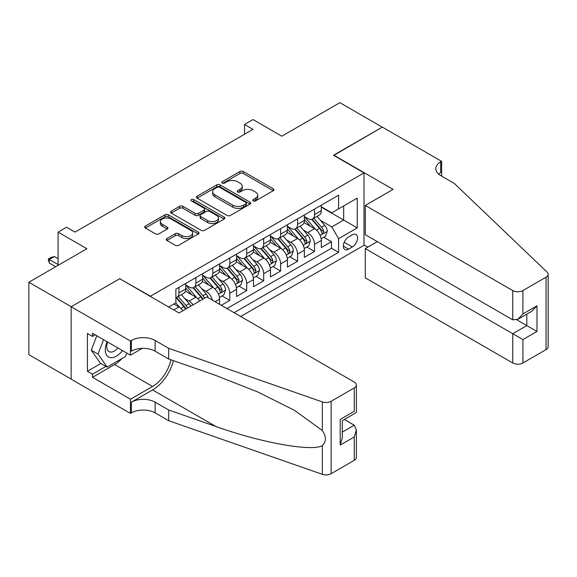 <?xml version="1.0" encoding="UTF-8"?>
<svg xmlns="http://www.w3.org/2000/svg" width="577" height="577" viewBox="0 0 577 577"><rect width="100%" height="100%" fill="white"/><g stroke="black" fill="none" stroke-linecap="round" stroke-linejoin="round"><path stroke-width="0.87" d="M253.216 200.911A1.644 0.952 0 0 0 255.546 200.911L273.224 190.706A2.351 1.356 0 0 0 273.909 189.746A2.351 1.356 0 0 0 273.224 188.78L243.278 171.492A2.351 1.356 0 0 0 239.945 171.492L222.275 181.697A1.644 0.952 0 0 0 221.792 182.375A1.644 0.952 0 0 0 222.275 183.046A1.644 0.952 0 0 0 224.604 183.046L226.891 181.726A7.53 4.349 0 0 1 237.536 181.726L240.032 183.161A7.53 4.349 0 0 1 242.239 186.241A7.53 4.349 0 0 1 240.032 189.314L237.746 190.634A1.644 0.952 0 0 0 237.262 191.304A1.644 0.952 0 0 0 237.746 191.975A1.644 0.952 0 0 0 240.075 191.975L242.362 190.655A7.53 4.349 0 0 1 253.007 190.655L255.503 192.098A7.53 4.349 0 0 1 257.71 195.17A7.53 4.349 0 0 1 255.503 198.243L253.216 199.563A1.644 0.952 0 0 0 252.733 200.241A1.644 0.952 0 0 0 253.216 200.911L253.216 199.563M166.912 238.539A2.351 1.356 0 0 0 166.226 239.498A2.351 1.356 0 0 0 166.912 240.458L175.314 245.312A2.351 1.356 0 0 0 178.639 245.312L198.272 233.973A2.351 1.356 0 0 0 198.964 233.014A2.351 1.356 0 0 0 198.272 232.055L168.325 214.767A2.351 1.356 0 0 0 165 214.767L145.368 226.097A2.351 1.356 0 0 0 144.683 227.057A2.351 1.356 0 0 0 145.368 228.016L155.516 233.88A2.351 1.356 0 0 0 158.848 233.88L167.243 229.026A2.351 1.356 0 0 0 167.936 228.066A2.351 1.356 0 0 0 167.243 227.107L162.216 224.201A6.297 3.635 0 0 1 160.37 221.633A6.297 3.635 0 0 1 164.257 218.272A6.297 3.635 0 0 1 171.117 219.065L190.828 230.447A6.297 3.635 0 0 1 192.675 233.014A6.297 3.635 0 0 1 188.787 236.368A6.297 3.635 0 0 1 181.928 235.582L178.639 233.685A2.351 1.356 0 0 0 175.314 233.685L166.912 238.539L166.912 240.458M119.951 278.871L150.46 296.189L364.015 172.898L333.506 155.278L382.234 127.149L339.86 102.684L281.814 136.201L253 119.562L244.525 124.459L253 129.349L75.039 232.098L66.564 227.201L58.089 232.098L58.089 265.37M119.951 278.576L71.223 306.712L28.85 282.247L86.896 248.73L58.089 232.098M227.057 215.437A2.351 1.356 0 0 0 230.382 215.437L250.014 204.107A2.351 1.356 0 0 0 250.699 203.14A2.351 1.356 0 0 0 250.014 202.181L220.068 184.892A2.351 1.356 0 0 0 216.743 184.892L197.11 196.23A2.351 1.356 0 0 0 196.418 197.19A2.351 1.356 0 0 0 197.11 198.149L227.057 215.437M192.026 201.265A1.644 0.952 0 0 1 193.699 201.496L224.114 219.058L204.51 230.374A2.351 1.356 0 0 1 201.185 230.374L171.239 213.086L171.239 211.16A2.351 1.356 0 0 0 170.554 212.127A2.351 1.356 0 0 0 171.239 213.086M171.239 211.16L179.642 206.314A2.351 1.356 0 0 1 182.967 206.314L195.113 213.324A2.351 1.356 0 0 0 198.438 213.324L204.013 210.107A2.351 1.356 0 0 0 204.705 209.148A2.351 1.356 0 0 0 204.013 208.189L191.369 200.883A1.644 0.952 0 0 1 190.886 200.212A1.644 0.952 0 0 1 191.903 199.332A1.644 0.952 0 0 1 193.699 199.541L224.143 217.118A2.351 1.356 0 0 1 224.835 218.077A2.351 1.356 0 0 1 224.143 219.036L224.143 217.118M71.137 379.075L28.85 354.66L28.85 282.247M221.308 305.291L229.776 300.401L222.066 295.943M218.741 279.059L222.996 281.511A9.585 5.532 60 0 1 229.776 293.253L236.556 289.344L236.556 296.484L246.725 290.613L239.015 286.163M235.69 269.271L239.945 271.731A9.585 5.532 60 0 1 246.725 283.473L253.505 279.556L253.505 286.697L263.675 280.826L255.964 276.376M252.639 259.484L256.895 261.944A9.585 5.532 60 0 1 263.675 273.686L270.454 269.769L270.454 276.917L280.624 271.046L272.914 266.588M269.589 249.697L273.844 252.156A9.585 5.532 60 0 1 280.624 263.898L287.404 259.982L287.404 267.129L297.573 261.258L289.863 256.808M286.538 239.917L290.794 242.369A9.585 5.532 60 0 1 297.573 254.111L304.353 250.202L304.353 257.342L314.523 251.471L314.523 244.331A9.585 5.532 -120 0 0 307.743 232.589L303.488 230.129M306.813 247.021L314.523 251.471M182.902 310.729A9.585 5.532 -120 0 0 178.935 306.957L173.85 304.021M199.851 300.942A9.585 5.532 -120 0 0 195.884 297.169L185.397 291.118M193.071 304.858A9.585 5.532 60 0 0 189.105 301.086L184.849 298.626M219.606 304.31L219.606 299.124A9.585 5.532 -120 0 0 212.826 287.382L202.347 281.331M212.43 300.17A9.585 5.532 60 0 0 206.047 291.298L201.791 288.839M236.556 289.344A9.585 5.532 -120 0 0 229.776 277.602L219.296 271.551M253.505 279.556A9.585 5.532 -120 0 0 246.725 267.815L236.245 261.763M270.454 269.769A9.585 5.532 -120 0 0 263.675 258.027L253.195 251.976M287.404 259.982A9.585 5.532 -120 0 0 280.624 248.24L270.144 242.189M304.353 250.202A9.585 5.532 -120 0 0 297.573 238.46L287.094 232.408M352.316 234.839L348.587 236.988A7.429 4.291 120 0 0 343.733 243.537A7.429 4.291 120 0 0 344.873 249.495A7.429 4.291 120 0 0 348.587 249.127L352.316 246.97A7.429 4.291 120 0 0 357.17 240.421A7.429 4.291 120 0 0 356.031 234.471A7.429 4.291 120 0 0 352.316 234.839M240.71 316.492L364.015 245.304L364.015 172.898M234.103 312.676L338.591 252.351L338.591 238.654L331.811 226.912L320.437 220.342M168.679 307L175.884 302.846L175.884 289.142L338.591 195.206L338.591 208.903L357.235 198.142L357.235 227.886L338.591 238.654M185.715 285.038L189.105 286.993A9.585 5.532 60 0 0 193.894 287.469L200.673 283.552A9.585 5.532 -120 0 0 202.657 279.167L202.657 273.686M202.657 275.251L206.047 277.205A9.585 5.532 60 0 0 210.843 277.681L217.623 273.765A9.585 5.532 -120 0 0 219.606 269.38L219.606 263.898M219.606 265.463L222.996 267.425A9.585 5.532 60 0 0 227.792 267.894L234.572 263.985A9.585 5.532 -120 0 0 236.556 259.592L236.556 254.111M236.556 255.676L239.945 257.638A9.585 5.532 60 0 0 244.742 258.114L251.522 254.197A9.585 5.532 -120 0 0 253.505 249.805L253.505 244.331M253.505 245.896L256.895 247.85A9.585 5.532 60 0 0 261.691 248.326L268.471 244.41A9.585 5.532 -120 0 0 270.454 240.025L270.454 234.543M270.454 236.108L273.844 238.063A9.585 5.532 60 0 0 278.641 238.539L285.42 234.63A9.585 5.532 -120 0 0 287.404 230.237L287.404 224.756M287.404 226.321L290.794 228.283A9.585 5.532 60 0 0 295.59 228.759L302.37 224.842A9.585 5.532 -120 0 0 304.353 220.45L304.353 214.969M226.985 308.572L331.472 248.24L331.472 241.684L321.302 247.555L321.302 240.414A9.585 5.532 -120 0 0 314.523 228.672L304.043 222.621M304.353 216.541L307.743 218.495A9.585 5.532 -120 0 0 312.539 218.971A9.585 5.532 -120 0 0 314.523 214.579L314.523 209.098M312.539 218.971L319.319 215.055A9.585 5.532 -120 0 0 321.302 210.67L321.302 205.188M178.935 287.382L178.935 292.864A9.585 5.532 60 0 1 176.944 297.256A9.585 5.532 60 0 1 175.884 297.638M176.944 297.256L183.724 293.34A9.585 5.532 -120 0 0 185.715 288.947L185.715 283.473M195.884 277.595L195.884 283.076A9.585 5.532 60 0 1 193.894 287.469M212.826 267.815L212.826 273.296A9.585 5.532 60 0 1 210.843 277.681M229.776 258.027L229.776 263.509A9.585 5.532 60 0 1 227.792 267.894M246.725 248.24L246.725 253.721A9.585 5.532 60 0 1 244.742 258.114M263.675 238.46L263.675 243.934A9.585 5.532 60 0 1 261.691 248.326M280.624 228.672L280.624 234.154A9.585 5.532 60 0 1 278.641 238.539M297.573 218.885L297.573 224.366A9.585 5.532 60 0 1 295.59 228.759M297.573 254.111L297.573 261.258M280.624 263.898L280.624 271.046M263.675 273.686L263.675 280.826M246.725 283.473L246.725 290.613M229.776 293.253L229.776 300.401M331.811 226.912L343.676 220.061L343.676 205.967L357.235 198.142M321.302 207.143L357.235 227.886M321.302 206.754L331.811 212.819L338.591 208.903M244.525 124.459L244.525 134.246M323.762 237.234L331.472 241.684M331.472 248.24L338.591 252.351M253.873 201.142L255.503 200.205A7.53 4.349 0 0 0 257.71 197.125L257.71 195.17M242.239 186.241L242.239 188.196A7.53 4.349 0 0 1 240.032 191.268L238.402 192.206M273.188 190.72L243.278 173.453A2.351 1.356 0 0 0 239.945 173.453L222.931 183.277M249.985 204.121L220.068 186.847A2.351 1.356 0 0 0 216.743 186.847L197.139 198.163M245.852 203.818A1.644 0.952 0 0 0 246.336 203.14A1.644 0.952 0 0 0 245.852 202.469L219.57 187.294A1.644 0.952 0 0 0 217.24 187.294L214.824 188.686A7.53 4.349 0 0 0 212.624 191.759A7.53 4.349 0 0 0 214.824 194.831L232.798 205.21A7.53 4.349 0 0 0 243.444 205.21L245.852 203.818L245.852 205.773A1.644 0.952 0 0 0 246.336 205.102L246.336 203.14M212.624 191.759L212.624 193.721A7.53 4.349 0 0 0 214.824 196.793L214.824 194.831M245.852 205.773L243.444 207.165A7.53 4.349 0 0 1 232.798 207.165L214.824 196.793M171.268 213.101L179.642 208.268L179.642 206.314M204.705 209.148L204.705 211.103A2.351 1.356 0 0 1 204.013 212.062L198.438 215.279A2.351 1.356 0 0 1 195.113 215.279L182.967 208.268A2.351 1.356 0 0 0 179.642 208.268M207.713 220.602A6.297 3.635 0 0 0 214.572 221.388A6.297 3.635 0 0 0 218.459 218.034A6.297 3.635 0 0 0 216.613 215.459L209.667 211.449A2.351 1.356 0 0 0 206.342 211.449L200.767 214.666A2.351 1.356 0 0 0 200.082 215.632A2.351 1.356 0 0 0 200.767 216.591L207.713 220.602L207.713 222.556A6.297 3.635 0 0 0 214.572 223.342A6.297 3.635 0 0 0 218.459 219.988L218.459 218.034M200.082 215.632L200.082 217.587A2.351 1.356 0 0 0 200.767 218.546L200.767 216.591M207.713 222.556L200.767 218.546M192.675 233.014L192.675 234.969A6.297 3.635 0 0 1 188.787 238.33A6.297 3.635 0 0 1 181.928 237.544L178.639 235.647A2.351 1.356 0 0 0 175.314 235.647L166.948 240.479M160.37 221.633L160.37 223.587A6.297 3.635 0 0 0 162.216 226.155L162.216 224.201M167.215 229.047L162.216 226.155M198.243 233.995L168.325 216.721A2.351 1.356 0 0 0 165 216.721L145.404 228.038M321.158 238.734L325.536 236.209L327.231 231.312A6.354 3.664 -120 0 0 324.757 225.347L317.018 216.382M315.468 229.293L306.279 218.661A18.334 10.588 -120 0 0 304.353 216.642M310.426 226.307L305.291 220.364A15.218 8.785 -120 0 0 304.353 219.339M311.674 219.318L319.507 228.384A6.354 3.664 60 0 1 321.771 232.762L322.233 233.512L323.091 233.389L323.805 231.586A6.354 3.664 -120 0 0 321.54 227.208L313.794 218.243M312.135 219.166L320.552 228.91A3.238 1.868 60 0 1 321.367 230.18L323.805 231.586M107.142 341.735A15.579 8.994 120 0 0 110.798 357.697A15.579 8.994 120 0 0 122.418 350.556M107.661 342.038A10.667 6.159 120 0 0 108.966 351.581A10.667 6.159 120 0 0 110.532 352.064A10.667 6.159 120 0 0 117.888 347.938M126.789 353.081L125.454 356.521L107.156 367.087L100.376 363.171L91.231 350.152L96.806 335.771M107.156 367.087L98.011 354.069L103.586 339.68M91.231 350.152L98.011 354.069M377.315 241.64L365.284 248.586L365.284 277.847L512.737 362.976L512.737 333.715L526.808 325.594L526.808 314.133M365.284 248.586L522.906 339.586L522.906 362.976L546.044 349.619L546.044 277.205A7.191 4.154 0 0 0 548.15 274.27A7.191 4.154 0 0 0 547.111 272.12L454.265 183.414L440.705 175.588A16.776 9.686 180 0 1 435.794 168.736A16.776 9.686 180 0 1 440.705 161.885L441.636 161.351L382.32 127.099L333.758 155.429M333.758 155.134L393.081 189.386L365.284 205.434L512.737 290.563A7.191 4.154 0 0 0 522.906 290.563L546.044 277.205M441.636 161.351L441.636 175.538L441.131 175.834M364.015 245.016L367.744 247.165M365.284 205.434L365.284 234.688L512.737 319.824L512.737 290.563M548.15 274.27L548.15 346.683A7.191 4.154 180 0 1 546.044 349.619M522.906 362.976A7.191 4.154 180 0 1 512.737 362.976M438.592 174.095A16.776 9.686 180 0 1 440.705 172.602L440.705 161.885M516.804 319.824L536.978 331.465L522.906 339.586M522.906 290.563L522.906 313.953L517.821 319.319L512.737 319.824M522.906 313.953L536.978 305.832L531.893 311.198L517.821 319.319M206.811 296.924L354.271 382.053A7.191 4.154 -0 0 1 356.377 384.989A7.191 4.154 -0 0 1 354.271 387.924L331.133 401.282L331.133 473.695A7.191 4.154 180 0 1 322.327 474.316L168.679 420.712L155.119 412.88A16.776 9.686 -0 0 0 131.39 412.88L130.46 413.421L71.137 379.168L71.137 306.755L119.699 278.72L179.014 312.972L206.811 296.924M168.679 420.712L168.679 409.995L215.791 426.432C260.826 442.66 311.133 451.755 322.327 445.682C326.409 441.499 326.409 436.45 322.327 430.536L294.681 410.442L257.493 391.848L215.791 375.447L168.679 359.009L155.119 351.184A16.776 9.686 -0 0 0 131.39 351.184L131.39 340.466L130.46 341.007L71.137 306.755M168.679 359.009L168.679 348.299L155.119 340.466A16.776 9.686 -0 0 0 131.39 340.466M215.791 426.432L152.573 389.937L131.39 402.169A16.776 9.686 -0 0 1 155.119 402.169L168.679 409.995M354.271 460.338L354.271 436.955L356.377 429.865L356.377 457.402A7.191 4.154 180 0 1 354.271 460.338L331.133 473.695M322.327 430.536L322.327 401.902L168.679 348.299M122.086 358.468A26.968 15.572 -60 0 1 114.614 364.541L92.493 377.315L92.493 374.177L105.973 366.402M95.205 334.84L92.493 336.405L87.408 333.47L87.408 371.242L92.493 374.177M92.493 336.405L92.493 333.275L130.46 355.194L130.46 341.007M130.46 413.421L130.46 399.234L152.573 386.46A26.968 15.572 120 0 0 170.936 359.796M92.493 377.315L130.46 399.234M344.339 419.479L354.271 425.213L356.377 429.865M152.573 389.937A31.223 18.024 120 0 0 173.453 360.675M142.295 348.364L130.46 355.194M322.327 401.902A7.191 4.154 -0 0 0 331.133 401.282M87.408 371.242L100.888 363.467M354.271 436.955L340.199 445.076L342.305 437.986L342.305 420.655L356.377 412.533L356.377 384.989M340.199 445.076L340.199 419.436C342.94 421.022 342.94 421.022 340.199 419.436L354.271 411.314C357.012 412.901 357.012 412.901 354.271 411.314L354.271 387.924M304.209 248.521L308.594 245.99L310.282 241.099A6.354 3.664 -120 0 0 307.808 235.135L300.069 226.17M298.518 239.08L289.329 228.442A18.334 10.588 -120 0 0 287.404 226.429M293.477 236.094L288.341 230.144A15.218 8.785 -120 0 0 287.404 229.127M294.724 229.098L302.557 238.171A6.354 3.664 60 0 1 304.822 242.542L305.283 243.299L306.142 243.177L306.856 241.366A6.354 3.664 -120 0 0 304.591 236.996L296.845 228.03M295.186 228.954L303.603 238.698A3.238 1.868 60 0 1 304.418 239.96L306.856 241.366M287.259 258.308L291.645 255.777L293.332 250.887A6.354 3.664 -120 0 0 290.866 244.922L283.119 235.957M281.569 248.86L272.38 238.229A18.334 10.588 -120 0 0 270.454 236.217M276.527 245.881L271.392 239.931A15.218 8.785 -120 0 0 270.454 238.907M277.775 238.885L285.608 247.951A6.354 3.664 60 0 1 287.873 252.329L288.334 253.079L289.192 252.964L289.906 251.154A6.354 3.664 -120 0 0 287.642 246.783L279.895 237.811M278.237 238.734L286.654 248.485A3.238 1.868 60 0 1 287.469 249.747L289.906 251.154M270.31 268.089L274.695 265.564L276.39 260.667A6.354 3.664 -120 0 0 273.916 254.702L266.17 245.737M264.619 258.647L255.431 248.016A18.334 10.588 -120 0 0 253.505 245.997M259.578 255.661L254.443 249.718A15.218 8.785 -120 0 0 253.505 248.694M260.826 248.673L268.658 257.739A6.354 3.664 60 0 1 270.923 262.117L271.385 262.867L272.243 262.744L272.957 260.941A6.354 3.664 -120 0 0 270.692 256.563L262.946 247.598M261.287 248.521L269.704 258.265A3.238 1.868 60 0 1 270.519 259.535L272.957 260.941M253.361 277.876L257.746 275.352L259.441 270.454A6.354 3.664 -120 0 0 256.967 264.49L249.221 255.524M247.67 268.435L238.489 257.804A18.334 10.588 -120 0 0 236.556 255.784M242.636 265.449L237.493 259.499A15.218 8.785 -120 0 0 236.556 258.482M243.876 258.453L251.709 267.526A6.354 3.664 60 0 1 253.974 271.897L254.435 272.654L255.294 272.532L256.008 270.728A6.354 3.664 -120 0 0 253.743 266.35L246.004 257.385M244.338 258.308L252.755 268.053A3.238 1.868 60 0 1 253.57 269.315L256.008 270.728M236.419 287.663L240.797 285.132L242.491 280.242A6.354 3.664 -120 0 0 240.018 274.277L232.271 265.312M230.721 278.215L221.539 267.584A18.334 10.588 -120 0 0 219.606 265.571M225.686 275.236L220.544 269.286A15.218 8.785 -120 0 0 219.606 268.262M226.927 268.24L234.76 277.313A6.354 3.664 60 0 1 237.024 281.684L237.486 282.442L238.344 282.319L239.058 280.509A6.354 3.664 -120 0 0 236.794 276.138L229.055 267.173M227.388 268.096L235.805 277.84A3.238 1.868 60 0 1 236.62 279.102L239.058 280.509M219.469 297.451L223.847 294.919L225.542 290.029A6.354 3.664 -120 0 0 223.068 284.064L215.322 275.099M213.771 288.002L204.59 277.371A18.334 10.588 -120 0 0 202.657 275.352M208.737 285.016L203.602 279.073A15.218 8.785 -120 0 0 202.657 278.049M209.978 278.027L217.81 287.094A6.354 3.664 60 0 1 220.075 291.472L220.537 292.222L221.395 292.106L222.109 290.296A6.354 3.664 -120 0 0 219.844 285.918L212.105 276.953M210.439 277.876L218.856 287.62A3.238 1.868 60 0 1 219.671 288.889L222.109 290.296M208.261 297.761A6.354 3.664 -120 0 0 206.119 293.844L198.373 284.879M196.822 297.79L187.64 287.158A18.334 10.588 -120 0 0 185.715 285.139M191.788 294.804L186.652 288.861A15.218 8.785 -120 0 0 185.715 287.836M204.525 298.244A6.354 3.664 -120 0 0 202.895 295.705L195.156 286.74M193.49 287.663L201.907 297.407A3.238 1.868 60 0 1 202.722 298.677L203.255 298.98M193.028 287.815L200.861 296.881A6.354 3.664 60 0 1 202.491 299.42M190.792 306.171A6.354 3.664 -120 0 0 189.169 303.632L181.423 294.667M179.873 307.577L175.819 302.882M174.838 304.591L174.175 303.827M187.575 308.031A6.354 3.664 -120 0 0 185.953 305.493L178.206 296.528M176.54 297.451L184.957 307.195A3.238 1.868 60 0 1 185.772 308.457L186.306 308.767M176.086 297.595L183.919 306.668A6.354 3.664 60 0 1 185.542 309.207M58.089 258.712L54.361 256.563L49.276 259.499L58.089 264.583M49.276 263.018L48.338 259.542L48.338 258.958L49.276 259.499L49.276 263.018L55.717 266.74M48.338 258.958L50.884 257.493L54.361 256.563M173.764 309.936L178.935 306.957M189.105 301.086L195.884 297.169M206.047 291.298L212.826 287.382M222.996 281.511L229.776 277.602M239.945 271.731L246.725 267.815M256.895 261.944L263.675 258.027M273.844 252.156L280.624 248.24M290.794 242.369L297.573 238.46M307.743 232.589L314.523 228.672M314.523 214.579L321.302 210.67M178.935 292.864L185.715 288.947M195.884 283.076L202.657 279.167M212.826 273.296L219.606 269.38M229.776 263.509L236.556 259.592M246.725 253.721L253.505 249.805M263.675 243.934L270.454 240.025M280.624 234.154L287.404 230.237M297.573 224.366L304.353 220.45M314.523 244.331L321.302 240.414M215.12 301.721L219.606 299.124M344.188 242.275L352.316 246.97M343.337 246.09L348.587 249.127M255.503 200.205L255.503 198.243M237.746 191.975L237.746 190.634M240.032 191.268L240.032 189.314M222.275 183.046L222.275 181.697M239.945 173.453L239.945 171.492M243.278 173.453L243.278 171.492M273.224 190.706L273.224 188.78M197.11 198.149L197.11 196.23M216.743 186.847L216.743 184.892M220.068 186.847L220.068 184.892M250.014 204.107L250.014 202.181M232.798 207.165L232.798 205.21M243.444 207.165L243.444 205.21M182.967 208.268L182.967 206.314M195.113 215.279L195.113 213.324M198.438 215.279L198.438 213.324M204.013 212.062L204.013 210.107M193.699 201.496L193.699 199.541M175.314 235.647L175.314 233.685M178.639 235.647L178.639 233.685M181.928 237.544L181.928 235.582M167.243 229.026L167.243 227.107M145.368 228.016L145.368 226.097M165 216.721L165 214.767M168.325 216.721L168.325 214.767M198.272 233.973L198.272 232.055M320.192 235.481L327.195 231.435M306.279 218.661L307.152 218.156M321.54 227.208L324.757 225.347M316.477 230.129L319.507 228.384M536.978 305.832L536.978 331.465M155.119 351.184L155.119 340.466M155.119 402.169L155.119 412.88M322.327 474.316L322.327 445.682M131.39 402.169L131.39 412.88M114.614 364.541L152.573 386.46M342.305 432.115L354.271 425.213M303.242 245.261L310.246 241.222M289.329 228.442L290.202 227.937M304.591 236.996L307.808 235.135M299.528 239.917L302.557 238.171M286.293 255.048L293.296 251.009M272.38 238.229L273.253 237.724M287.642 246.783L290.866 244.922M282.579 249.704L285.608 247.951M269.344 264.836L276.347 260.79M255.431 248.016L256.311 247.511M270.692 256.563L273.916 254.702M265.629 259.491L268.658 257.739M252.394 274.623L259.398 270.577M238.489 257.804L239.361 257.299M253.743 266.35L256.967 264.49M248.68 269.271L251.709 267.526M235.445 284.403L242.448 280.364M221.539 267.584L222.412 267.079M236.794 276.138L240.018 274.277M231.73 279.059L234.76 277.313M218.495 294.191L225.499 290.152M204.59 277.371L205.462 276.866M219.844 285.918L223.068 284.064M214.781 288.846L217.81 287.094M187.64 287.158L188.513 286.654M202.895 295.705L206.119 293.844M197.832 298.626L200.861 296.881M185.953 305.493L189.169 303.632M180.882 308.414L183.919 306.668"/></g></svg>
